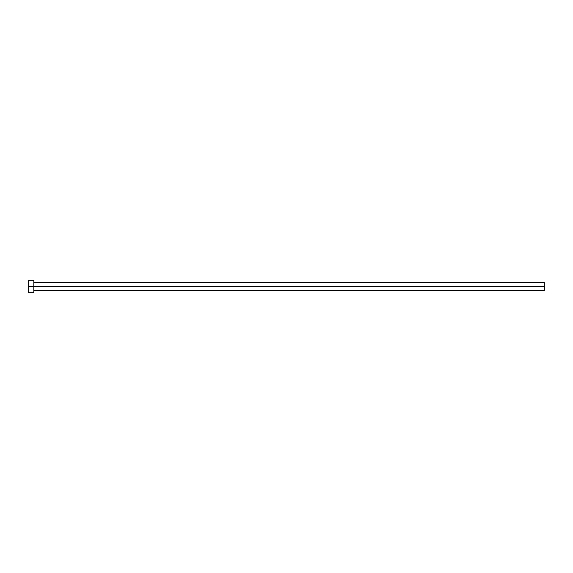 <?xml version="1.0" encoding="UTF-8"?>
<svg xmlns="http://www.w3.org/2000/svg" width="573" height="573" viewBox="0 0 573 573"><rect width="100%" height="100%" fill="white"/><g stroke="black" fill="none" stroke-linecap="round" stroke-linejoin="round"><path stroke-width="0.86" d="M28.65 292.688L28.65 280.312L28.65 286.5L544.35 286.5L544.35 290.368L544.35 286.5L28.65 286.5L28.65 292.688L33.807 292.688L33.807 280.312L33.807 292.688M544.35 286.5L544.35 282.632L544.35 286.5M33.807 290.368L544.35 290.368M28.65 280.312L33.807 280.312M33.807 282.632L544.35 282.632"/></g></svg>
